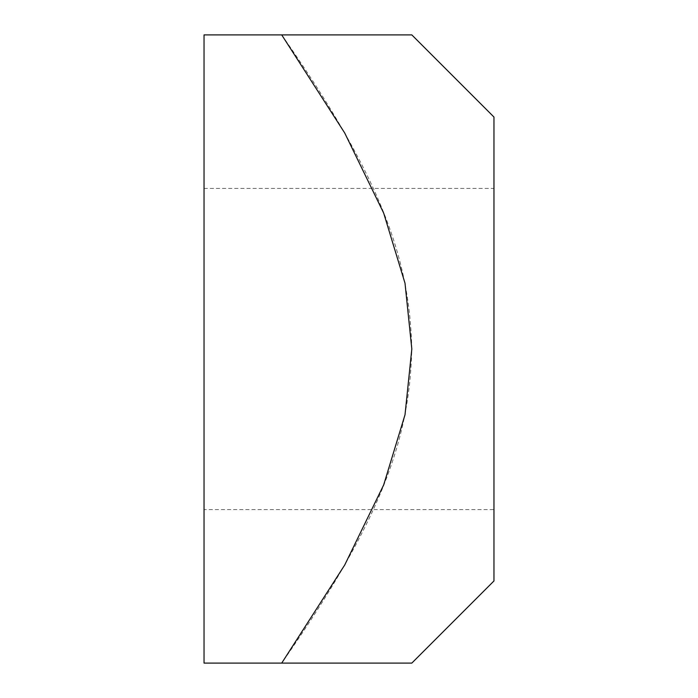 <?xml version="1.0" encoding="UTF-8"?>
<svg xmlns="http://www.w3.org/2000/svg" width="698" height="698" viewBox="0 0 698 698"><rect width="100%" height="100%" fill="white"/><g stroke="black" fill="none" stroke-linecap="round" stroke-linejoin="round"><path stroke-width="0.52" stroke-dasharray="3.49 2.62" d="M204.034 509.601L204.034 188.399L204.034 509.601L493.966 509.601L493.966 188.399L493.966 509.601M493.966 580.954L493.966 117.046M281.713 34.9C383.228 180.258 409.569 260.633 411.82 349C409.569 437.367 383.228 517.741 281.713 663.1L204.034 663.1L204.034 34.9L281.713 34.9M204.034 188.399L493.966 188.399"/><path stroke-width="1.05" d="M411.82 349L405.014 283.24L383.664 213.065L344.716 132.995L281.713 34.9L411.82 34.9L204.034 34.9L204.034 663.1L281.713 663.1L344.716 565.005L383.664 484.935L405.014 414.76L411.82 349M411.82 34.9L493.966 117.046L493.966 580.954L411.82 663.1M281.713 663.1L411.82 663.1L281.713 663.1"/></g></svg>
